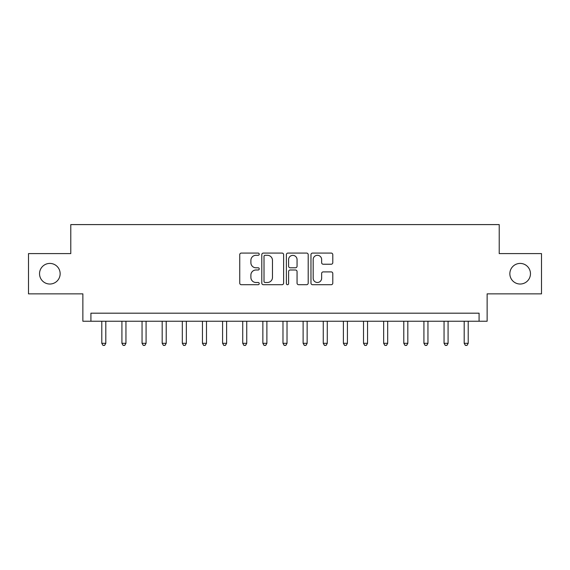 <?xml version="1.0" encoding="UTF-8"?>
<svg xmlns="http://www.w3.org/2000/svg" width="570" height="570" viewBox="0 0 570 570"><rect width="100%" height="100%" fill="white"/><g stroke="black" fill="none" stroke-linecap="round" stroke-linejoin="round"><path stroke-width="0.85" d="M259.229 254.191A1.104 1.104 0 0 0 258.125 253.08L241.324 253.08A1.582 1.582 0 0 0 239.742 254.662L239.742 283.119A1.582 1.582 0 0 0 241.324 284.701L258.125 284.701A1.104 1.104 0 0 0 259.229 283.596A1.104 1.104 0 0 0 258.125 282.492L255.951 282.492A5.059 5.059 0 0 1 250.893 277.433L250.893 275.061A5.059 5.059 0 0 1 255.951 270.002L258.125 270.002A1.104 1.104 0 0 0 259.229 268.89A1.104 1.104 0 0 0 258.125 267.786L255.951 267.786A5.059 5.059 0 0 1 250.893 262.727L250.893 260.355A5.059 5.059 0 0 1 255.951 255.296L258.125 255.296A1.104 1.104 0 0 0 259.229 254.191M509.851 273.728A10.31 10.31 0 0 0 520.161 284.031A10.31 10.31 0 0 0 530.463 273.728A10.31 10.31 0 0 0 520.161 263.418A10.31 10.31 0 0 0 509.851 273.728M39.537 273.728A10.31 10.31 0 0 0 49.839 284.031A10.31 10.31 0 0 0 60.149 273.728A10.31 10.31 0 0 0 49.839 263.418A10.31 10.31 0 0 0 39.537 273.728M331.206 264.231A1.582 1.582 0 0 0 332.787 262.649L332.787 254.662A1.582 1.582 0 0 0 331.206 253.08L312.545 253.08A1.582 1.582 0 0 0 310.971 254.662L310.971 283.119A1.582 1.582 0 0 0 312.545 284.701L331.206 284.701A1.582 1.582 0 0 0 332.787 283.119L332.787 273.479A1.582 1.582 0 0 0 331.206 271.897L323.219 271.897A1.582 1.582 0 0 0 321.637 273.479L321.637 278.26A4.232 4.232 0 0 1 317.412 282.492A4.232 4.232 0 0 1 313.179 278.26L313.179 259.528A4.232 4.232 0 0 1 317.412 255.296A4.232 4.232 0 0 1 321.637 259.528L321.637 262.649A1.582 1.582 0 0 0 323.219 264.231L331.206 264.231M479.085 321.238L487.136 321.238L487.136 293.856L541.5 293.856L541.5 253.593L499.22 253.593L499.22 224.601L70.78 224.601L70.78 253.593L28.5 253.593L28.5 293.856L82.864 293.856L82.864 321.238L479.085 321.238L479.085 313.187L90.915 313.187L90.915 321.238M283.618 254.662A1.582 1.582 0 0 0 282.036 253.08L263.383 253.08A1.582 1.582 0 0 0 261.801 254.662L261.801 283.119A1.582 1.582 0 0 0 263.383 284.701L282.036 284.701A1.582 1.582 0 0 0 283.618 283.119L283.618 254.662M287.964 253.08L306.617 253.08A1.582 1.582 0 0 1 308.199 254.662L308.199 283.119A1.582 1.582 0 0 1 306.617 284.701L298.637 284.701A1.582 1.582 0 0 1 297.055 283.119L297.055 271.584A1.582 1.582 0 0 0 295.474 270.002L290.18 270.002A1.582 1.582 0 0 0 288.598 271.584L288.598 283.596A1.104 1.104 0 0 1 287.487 284.701A1.104 1.104 0 0 1 286.382 283.596L286.382 254.662A1.582 1.582 0 0 1 287.964 253.08M265.121 255.296A1.104 1.104 0 0 0 264.01 256.4L264.01 281.381A1.104 1.104 0 0 0 265.121 282.492L267.408 282.492A5.059 5.059 0 0 0 272.474 277.433L272.474 260.355A5.059 5.059 0 0 0 267.408 255.296L265.121 255.296M297.055 259.607A4.232 4.232 0 0 0 292.823 255.374A4.232 4.232 0 0 0 288.598 259.607L288.598 266.204A1.582 1.582 0 0 0 290.18 267.786L295.474 267.786A1.582 1.582 0 0 0 297.055 266.204L297.055 259.607M101.788 321.238L101.788 343.304L105.813 343.304L105.813 321.238M105.813 343.304L104.602 345.399L102.992 345.399L101.788 343.304M121.916 321.238L121.916 343.304L125.949 343.304L125.949 321.238M125.949 343.304L124.737 345.399L123.127 345.399L121.916 343.304M142.051 321.238L142.051 343.304L146.077 343.304L146.077 321.238M146.077 343.304L144.873 345.399L143.262 345.399L142.051 343.304M162.186 321.238L162.186 343.304L166.212 343.304L166.212 321.238M166.212 343.304L165.008 345.399L163.391 345.399L162.186 343.304M182.322 321.238L182.322 343.304L186.347 343.304L186.347 321.238M186.347 343.304L185.136 345.399L183.526 345.399L182.322 343.304M202.45 321.238L202.45 343.304L206.483 343.304L206.483 321.238M206.483 343.304L205.271 345.399L203.661 345.399L202.45 343.304M222.585 321.238L222.585 343.304L226.611 343.304L226.611 321.238M226.611 343.304L225.407 345.399L223.796 345.399L222.585 343.304M242.72 321.238L242.72 343.304L246.746 343.304L246.746 321.238M246.746 343.304L245.542 345.399L243.924 345.399L242.72 343.304M262.856 321.238L262.856 343.304L266.881 343.304L266.881 321.238M266.881 343.304L265.67 345.399L264.06 345.399L262.856 343.304M282.984 321.238L282.984 343.304L287.016 343.304L287.016 321.238M287.016 343.304L285.805 345.399L284.195 345.399L282.984 343.304M303.119 321.238L303.119 343.304L307.144 343.304L307.144 321.238M307.144 343.304L305.94 345.399L304.33 345.399L303.119 343.304M323.254 321.238L323.254 343.304L327.28 343.304L327.28 321.238M327.28 343.304L326.076 345.399L324.458 345.399L323.254 343.304M343.389 321.238L343.389 343.304L347.415 343.304L347.415 321.238M347.415 343.304L346.204 345.399L344.594 345.399L343.389 343.304M363.517 321.238L363.517 343.304L367.55 343.304L367.55 321.238M367.55 343.304L366.339 345.399L364.729 345.399L363.517 343.304M383.653 321.238L383.653 343.304L387.678 343.304L387.678 321.238M387.678 343.304L386.474 345.399L384.864 345.399L383.653 343.304M403.788 321.238L403.788 343.304L407.814 343.304L407.814 321.238M407.814 343.304L406.609 345.399L404.992 345.399L403.788 343.304M423.923 321.238L423.923 343.304L427.949 343.304L427.949 321.238M427.949 343.304L426.738 345.399L425.127 345.399L423.923 343.304M444.051 321.238L444.051 343.304L448.084 343.304L448.084 321.238M448.084 343.304L446.873 345.399L445.263 345.399L444.051 343.304M464.187 321.238L464.187 343.304L468.212 343.304L468.212 321.238M468.212 343.304L467.008 345.399L465.398 345.399L464.187 343.304"/></g></svg>
